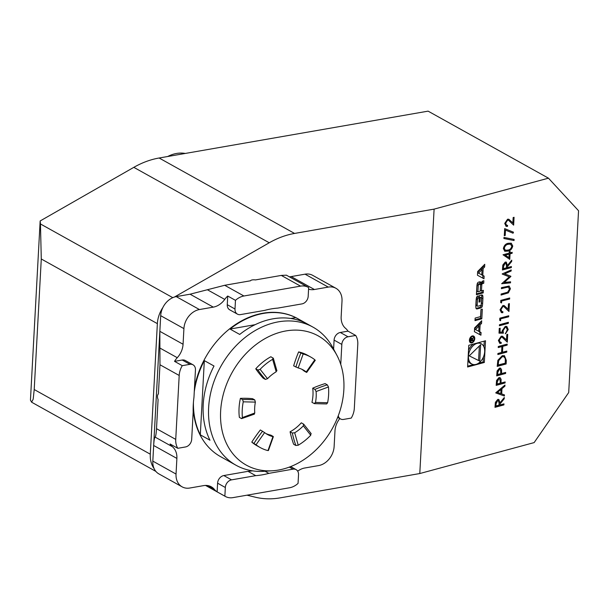 <?xml version="1.0" encoding="UTF-8"?>
<svg xmlns="http://www.w3.org/2000/svg" width="609" height="609" viewBox="0 0 609 609"><rect width="100%" height="100%" fill="white"/><g stroke="black" fill="none" stroke-linecap="round" stroke-linejoin="round"><path stroke-width="0.91" d="M504.381 396.017L495.772 392.79L504.975 385.04L504.914 386.167L501.968 388.656L501.679 393.901L504.442 394.883L504.381 396.017L495.764 392.927M505.66 372.434L505.607 373.469L496.693 375.882L497.089 370.942L499.464 368.118L500.583 368.133L501.603 369.815L501.55 373.545L505.66 372.434M506.817 351.081L506.764 352.116L497.85 354.529L497.903 353.486L501.565 352.497L501.885 346.567L498.223 347.556L498.284 346.521L507.198 344.108L507.137 345.143L502.798 346.323L502.478 352.253L506.817 351.081M501.237 337.241L499.296 340.241L500.24 342.304L501.207 342.365L501.154 343.4L499.761 343.347L498.383 340.431L501.222 336.221L502.501 336.267L506.521 339.951L506.81 334.562L507.723 334.318L507.305 342.182L502.189 337.287L501.001 337.142L499.296 340.241M503.399 333.153L499.007 333.169L499.266 328.426L500.179 328.175L499.966 332.111L502.273 332.103L502.174 330.786L505.287 326.355L506.802 326.409L508.211 329.538L505.508 333.747L507.297 329.728L506.208 327.421L505.196 327.406L503.08 330.725L503.399 333.153L499.007 333.07M508.378 322.306L508.325 323.341L499.41 325.754L499.464 324.719L508.378 322.306M500.674 318.979L500.575 320.76L499.7 320.326L499.814 318.187L508.736 315.774L508.675 316.817L500.431 318.88L500.339 320.646M502.905 306.54L500.963 309.539L501.907 311.602L502.874 311.663L502.821 312.699L501.428 312.645L500.05 309.73L502.889 305.52L504.161 305.566L508.188 309.25L508.477 303.861L509.39 303.617L508.964 311.473L503.849 306.586L502.661 306.441L500.963 309.539M501.641 301.181L501.542 302.962L500.667 302.528L500.781 300.389L509.695 297.984L509.642 299.019L501.397 301.082L501.306 302.848M508.348 292.883L501.07 295.053L501.131 294.018L507.655 292.206L509.505 289.062L508.134 286.976L501.42 288.674L501.473 287.638L509.154 286.047L510.418 288.757L508.348 292.883L501.078 294.885M508.446 287.029L501.428 288.514M504.206 282.439L510.57 281.807L510.517 282.85L501.687 283.733L509.269 276.836L502.219 273.898L511.217 269.947L511.157 270.99L504.686 273.837L510.875 276.273L504.206 282.439L510.86 276.509M511.4 266.536L511.347 267.572L502.433 269.985L502.821 265.022L505.211 262.076L506.3 262.098L507.404 265.524L511.75 260.157L511.674 261.444L507.335 266.811L507.289 267.648L511.4 266.536M508.271 243.273L511.263 243.181L512.74 245.998C511.986 249.073 510.357 250.779 507.845 251.129L504.777 251.266L503.369 248.533C504.107 245.427 505.744 243.669 508.271 243.273M480.12 324.886L481.559 323.417L481.704 320.73L474.609 327.939L474.403 331.677L480.92 335.209L481.072 332.514L479.747 331.791L480.12 324.886L478.91 324.399L480.356 322.937L481.559 323.417M469.41 340.149A3.692 2.482 111.9 0 0 470.704 342.852A3.692 2.482 111.9 0 0 474.381 340.355A3.692 2.482 111.9 0 0 473.467 336.001A3.692 2.482 111.9 0 0 469.41 340.149M480.958 309.555L480.577 316.611L475.142 318.081L475.005 320.631L481.81 318.789L482.336 309.182L480.958 309.555M477.844 295.989A1.835 1.233 111.9 0 0 476.474 297.687A13.01 8.747 111.9 0 0 476.101 300.435L475.835 305.307A13.01 8.747 111.9 0 0 475.918 307.933A1.835 1.233 111.9 0 0 476.55 308.908A1.835 1.233 111.9 0 0 477.144 308.93L480.897 307.91A1.835 1.233 111.9 0 0 482.267 306.22A13.01 8.747 111.9 0 0 482.64 303.465L482.907 298.593A13.01 8.747 111.9 0 0 482.823 295.966A1.835 1.233 111.9 0 0 482.191 295A1.835 1.233 111.9 0 0 481.597 294.977L479.382 295.578L479.024 302.102L480.006 301.836L480.219 297.862L480.767 297.71A1.165 0.784 111.9 0 1 481.148 297.725A1.165 0.784 111.9 0 1 481.552 298.577L481.247 304.226A1.165 0.784 111.9 0 1 480.341 305.551L477.974 306.19A1.165 0.784 111.9 0 1 477.593 306.175A1.165 0.784 111.9 0 1 477.182 305.322L477.486 299.681A1.165 0.784 111.9 0 1 478.141 298.471L478.278 295.875L477.844 295.989M478.59 282.142A1.835 1.233 111.9 0 0 477.22 283.832A13.01 8.747 111.9 0 0 476.847 286.588L476.405 294.718L483.219 292.876L483.356 290.333L481.475 290.836L481.795 284.867A1.165 0.784 111.9 0 1 482.701 283.535L483.736 283.261L483.873 280.711L482.838 280.993A1.835 1.233 111.9 0 0 481.468 282.69A13.01 8.747 111.9 0 0 481.186 284.38L481.019 284.426A13.01 8.747 111.9 0 0 480.912 282.835A1.835 1.233 111.9 0 0 480.28 281.868A1.835 1.233 111.9 0 0 479.686 281.845L478.59 282.142M484.764 264.291L477.662 271.507L477.464 275.238L483.98 278.77L484.125 276.075L482.8 275.359L483.173 268.455L484.619 266.986L484.764 264.291M484.33 362.469L485.51 340.774L468.785 345.295L467.605 366.999L484.33 362.469L483.127 361.99L483.394 357.019M568.707 392.531L534.139 442.598L419.784 473.543L434.103 209.123L548.458 178.171L578.55 210.737L568.707 392.531M507.586 220.222L505.637 223.221L506.581 225.277L507.556 225.345L507.495 226.381L506.102 226.327L504.732 223.412L507.571 219.202L508.842 219.248L512.862 222.924L513.159 217.542L514.072 217.299L513.646 225.155L508.53 220.26L507.343 220.123L505.637 223.221M505.493 230.118L505.204 235.477L504.29 235.729L504.671 228.603L513.486 232.212L513.06 233.217L505.249 230.019L505.204 235.477M514.049 240.54L503.909 238.515L503.97 237.419L514.11 239.444L514.049 240.54L503.909 238.462M510.06 253.892L509.763 259.381L503.026 254.775L509.2 253.1L509.276 251.768L510.19 251.517L510.114 252.857L512.169 252.301L512.116 253.336L509.817 253.793L509.52 259.228M502.288 355.664L504.473 355.702L506.315 360.399L506.117 363.984L497.203 366.39L497.85 360.3L502.288 355.664M505.15 381.927L505.089 382.962L496.175 385.375L496.579 380.435L498.954 377.61L500.073 377.626L501.093 379.308L501.032 383.038L505.15 381.927M503.955 403.881L503.902 404.916L494.988 407.33L495.376 402.359L497.766 399.413L498.855 399.443L499.959 402.861L504.305 397.502L504.229 398.781L499.89 404.148L499.844 404.993L503.955 403.881M193.167 412.027A88.191 68.474 -60.9 0 1 193.974 397.228L195.451 369.922A7.026 5.458 119.1 0 0 193.015 364.799A7.026 5.458 119.1 0 0 189.955 364.327L182.274 365.666A17.57 13.642 119.1 0 0 179.198 375.471L175.735 439.394A17.57 13.642 119.1 0 0 177.798 448.3L185.479 446.96A7.026 5.458 119.1 0 0 191.69 439.333L193.167 412.027M264.687 310.384A88.191 68.474 -60.9 0 1 277.788 308.101L301.973 303.891A7.026 5.458 119.1 0 0 308.192 296.256L308.656 287.593A17.57 13.642 119.1 0 0 308.184 287.311A17.57 13.642 119.1 0 0 300.534 286.131L243.912 295.997A17.57 13.642 119.1 0 0 235.47 300.344L234.998 309.007A7.026 5.458 119.1 0 0 237.434 314.13A7.026 5.458 119.1 0 0 240.494 314.602L264.687 310.384M235.47 300.344L227.728 296.027A17.57 13.642 119.1 0 0 224.736 299.407A17.57 13.642 -60.9 0 1 213.295 307.134L190.077 294.2L176.229 296.613A17.57 13.642 119.1 0 0 174.448 297.04A17.57 13.642 119.1 0 0 162.9 307.484A26.354 20.462 119.1 0 0 157.366 323.638L41.283 258.985L34.211 389.532L33.183 399.207L31.592 402.184L30.45 400.113L40.156 220.96L133.813 167.346A87.841 68.2 -60.9 0 1 159.116 158.005L428.104 111.142L548.458 178.171M40.156 220.96L40.453 223.96L172.781 297.664M41.283 258.985L40.453 223.96M177.798 448.3L170.063 443.991A17.57 13.642 119.1 0 0 172.438 446.747A17.57 13.642 -60.9 0 1 176.884 458.417L153.666 445.484L152.821 461.12A17.57 13.642 119.1 0 0 154.168 468.702A17.57 13.642 119.1 0 0 158.911 473.916L182.129 486.85A17.57 13.642 119.1 0 0 189.78 488.03L203.627 485.617A17.57 13.642 -60.9 0 1 211.285 486.797A17.57 13.642 -60.9 0 1 214.444 489.461A17.57 13.642 119.1 0 0 217.124 491.851L217.596 483.181A7.026 5.458 -60.9 0 1 223.808 475.553L231.549 479.862A7.026 5.458 119.1 0 0 225.33 487.497L224.866 496.16A17.57 13.642 119.1 0 0 225.338 496.442A17.57 13.642 119.1 0 0 232.988 497.622L289.61 487.756A17.57 13.642 119.1 0 0 298.052 483.409L298.524 474.746A7.026 5.458 119.1 0 0 296.088 469.623A7.026 5.458 119.1 0 0 293.028 469.151L268.835 473.368A88.191 68.474 -60.9 0 1 255.734 475.652L231.549 479.862M300.534 286.131L281.305 275.42L255.445 279.927A3.806 1.279 3.1 0 0 250.756 280.483A3.806 1.279 3.1 0 0 250.543 280.779L224.683 285.286L243.912 295.997M158.035 394.35A4.453 2.375 80.1 0 1 158.18 394.031A4.453 2.375 80.1 0 1 158.287 393.833L158.393 393.962A3.806 2.033 -99.9 0 0 157.876 394.617A3.806 2.033 -99.9 0 0 158.089 399.489L156.513 428.683L175.735 439.394M189.955 364.327L182.213 360.018A7.026 5.458 -60.9 0 1 185.273 360.49L193.015 364.799M237.434 314.13L229.692 309.814A7.026 5.458 -60.9 0 1 227.264 304.698L234.998 309.007M338.246 415.825A7.026 5.458 119.1 0 0 340.507 418.946A7.026 5.458 119.1 0 0 343.567 419.418L351.248 418.086A17.57 13.642 119.1 0 0 354.324 408.281L357.787 344.359A17.57 13.642 119.1 0 0 355.725 335.452L348.043 336.785A7.026 5.458 119.1 0 0 341.832 344.42L340.751 364.41M341.832 344.42L334.09 340.111A7.026 5.458 -60.9 0 1 340.302 332.476L348.043 336.785M224.866 496.16L217.124 491.851M355.725 335.452L347.983 331.144L340.302 332.476M227.728 296.027L227.264 304.698M182.213 360.018L174.539 361.358L182.274 365.666M158.393 393.962L159.969 364.761L159.847 331.326L153.666 445.484C153.955 440.535 154.427 437.734 155.089 437.087C155.752 436.44 156.224 433.638 156.513 428.683M213.295 307.134L199.447 309.539A17.57 13.642 119.1 0 0 183.918 328.616L183.065 344.252A17.57 13.642 -60.9 0 1 177.265 357.704A17.57 13.642 119.1 0 0 174.539 361.358M190.077 294.2L224.683 285.286M281.305 275.42L286.39 275.169L308.184 287.311M347.983 331.144A17.57 13.642 119.1 0 0 345.6 328.38A17.57 13.642 -60.9 0 1 341.162 316.71L342.007 301.074A17.57 13.642 119.1 0 0 335.917 288.278A17.57 13.642 119.1 0 0 328.266 287.098L314.411 289.511A17.57 13.642 -60.9 0 1 308.573 289.138M297.702 471.183A17.57 13.642 -60.9 0 1 304.751 468.001L318.598 465.588A17.57 13.642 119.1 0 0 334.128 446.511L334.973 430.875A17.57 13.642 -60.9 0 1 339.807 418.558M289.42 276.859L291.201 276.585L314.411 289.511M335.917 288.278L312.699 275.352A17.57 13.642 119.1 0 0 305.048 274.172L291.201 276.585M162.9 307.484A17.57 13.642 119.1 0 0 160.7 315.69L159.847 331.326L183.065 344.252M176.884 458.417L176.039 474.053A17.57 13.642 119.1 0 0 182.129 486.85M268.835 473.368L265.052 471.252M252.529 470.848A88.191 68.474 -60.9 0 1 247.992 471.336L255.734 475.652M247.992 471.336L223.808 475.553M334.09 340.111L333.603 349.109M272.566 470.765A73.94 57.406 119.1 0 0 278.473 470.057A73.94 57.406 119.1 0 0 334.067 425.288A73.94 57.406 119.1 0 0 336.884 355.275A73.94 57.406 119.1 0 0 232.082 372.563A73.94 57.406 119.1 0 0 272.566 470.765L264.154 471.313A79.056 61.38 -60.9 0 1 236.033 465.253A79.056 61.38 -60.9 0 1 212.32 386.616A79.056 61.38 -60.9 0 1 278.526 321.818A79.056 61.38 -60.9 0 1 312.965 327.117L297.489 318.499A79.056 61.38 119.1 0 0 263.05 313.193A79.056 61.38 119.1 0 0 194.477 387.88M193.152 408.091A79.056 61.38 119.1 0 0 220.557 456.636L236.033 465.253M434.103 209.123L294.55 233.437A87.841 68.2 119.1 0 0 269.247 242.778L174.448 297.04M246.98 495.178L255.468 497.233A87.841 68.2 119.1 0 0 280.231 497.858L419.784 473.543M157.366 323.638L150.294 454.192A26.354 20.462 119.1 0 0 154.168 468.702M185.258 153.453A35.139 27.283 119.1 0 0 167.681 156.513M298.623 351.911A122.98 95.476 -60.9 0 0 293.645 365.857L298.189 367.95L303.168 354.012L298.623 351.911A51.826 40.24 -60.9 0 1 307.461 355.214L310.651 356.996A51.826 40.24 -60.9 0 1 314.823 359.782L306.251 371.939A36.898 28.646 119.1 0 0 303.381 370.044A36.898 28.646 119.1 0 0 298.189 367.95M303.168 354.012A51.826 40.24 -60.9 0 1 310.651 356.996M306.335 372.282L304.112 371.041A36.898 28.646 -60.9 0 0 301.752 369.221M303.533 424.054L303.328 425.858L310.735 435.237A51.826 40.24 -60.9 0 1 298.227 445.217L295.845 445.484L293.622 444.243A122.98 95.476 -60.9 0 1 290.074 431.781A36.898 28.646 -60.9 0 0 301.31 422.813L303.701 424.191L311.176 433.638M310.735 435.237L310.948 433.433M298.227 445.217L294.68 432.763A36.898 28.646 119.1 0 0 303.328 425.858M294.68 432.763L292.297 433.022L290.074 431.781M253.983 414.051L254.775 413.009L242.39 417.576L241.598 418.619L239.367 417.378A51.826 40.24 -60.9 0 1 240.403 398.37A122.98 95.476 -60.9 0 1 252.529 398.667L254.752 399.907L255.369 402.115A36.898 28.646 119.1 0 0 254.775 413.009M254.44 414.112L241.598 418.619M242.39 417.576A51.826 40.24 -60.9 0 1 243.242 401.818L255.369 402.115M240.403 398.37L242.626 399.611L243.242 401.818M255.757 368.795A122.98 95.476 -60.9 0 0 263.164 378.174L265.395 379.415L267.534 378.684L260.127 369.313L257.98 370.036L255.757 368.795A51.826 40.24 -60.9 0 1 270.853 356.752L273.35 358.282L276.912 370.797M260.127 369.313A51.826 40.24 -60.9 0 1 272.634 359.325L276.182 371.787A36.898 28.646 119.1 0 0 267.534 378.684M273.076 357.993L272.634 359.325M276.182 371.787L276.623 370.447M265.92 433.555A36.898 28.646 -60.9 0 0 270.83 435.13L273.053 436.371L268.074 450.317M273.053 436.371L272.672 436.6A36.898 28.646 119.1 0 1 267.48 434.506A36.898 28.646 119.1 0 1 264.611 432.603L260.363 429.954A122.98 95.476 -60.9 0 0 251.783 442.111L256.039 444.768L264.611 432.603M267.694 450.538A51.826 40.24 -60.9 0 1 260.21 447.554A51.826 40.24 -60.9 0 1 256.039 444.768M314.944 389.417L316.086 391.541L328.472 386.974L327.33 384.85L325.107 383.609A122.98 95.476 -60.9 0 0 312.714 388.177L314.944 389.417A122.98 95.476 -60.9 0 1 327.33 384.85M328.472 386.974A51.826 40.24 -60.9 0 1 327.619 402.724L315.492 402.427A36.898 28.646 119.1 0 0 316.086 391.541M327.619 402.724L326.645 403.942L314.434 403.645L311.953 402.328A36.898 28.646 -60.9 0 0 312.714 388.177M315.492 402.427L314.175 403.569M260.21 447.554L257.021 445.773A51.826 40.24 -60.9 0 1 251.783 442.111M290.79 318.469L295.761 317.601L305.436 322.991A79.056 61.38 119.1 0 0 273.114 318.796A79.056 61.38 119.1 0 0 239.71 334.44L230.035 329.05L255.133 324.681M230.035 329.05A79.056 61.38 -60.9 0 1 263.438 313.414A79.056 61.38 -60.9 0 1 295.761 317.601M200.308 434.826L204.327 360.627L214.003 366.009A79.056 61.38 119.1 0 0 209.983 440.216L200.308 434.826A79.056 61.38 -60.9 0 1 193.426 402.442M194.263 391.8A79.056 61.38 -60.9 0 1 204.327 360.627M312.965 327.117A79.056 61.38 -60.9 0 1 332.925 347.838L336.884 355.275M483.942 346.902L484.254 341.109M467.651 366.176L473.551 364.578M478.476 363.246L483.127 361.99M467.963 360.383A11.183 7.514 111.9 0 0 471.168 363.771L472.378 364.258A11.183 7.514 111.9 0 0 483.531 356.691A11.183 7.514 111.9 0 0 480.737 343.514A11.183 7.514 111.9 0 0 468.45 356.082A11.183 7.514 111.9 0 0 472.378 364.258M480.737 343.514L479.534 343.027A11.183 7.514 111.9 0 0 478.354 342.707M473.429 344.039A11.183 7.514 111.9 0 0 468.511 350.266M469.242 355.862L479.77 361.114L480.661 344.679L469.242 355.862M478.567 360.513L479.359 345.95M478.613 273.091L482.054 269.589L481.772 274.804L477.601 272.68M477.616 272.39L480.844 269.102L482.054 269.589M481.772 274.804L477.601 272.71M481.886 269.521L481.97 267.968L483.409 266.498L483.455 265.615M483.409 266.498L484.619 266.986M481.97 267.968L483.173 268.455M482.785 278.123L482.922 275.588L481.605 274.735M481.597 274.872L482.8 275.359M482.922 275.588L484.125 276.075M481.019 284.426L479.808 283.939A13.01 8.747 111.9 0 0 479.702 282.348A1.835 1.233 111.9 0 0 479.565 281.876M481.384 283.094A1.165 0.784 111.9 0 1 481.498 283.048L482.526 282.774L482.625 281.069M482.526 282.774L483.736 283.261M480.592 284.334A1.165 0.784 111.9 0 0 480.592 284.38L481.795 284.867M481.475 290.836L480.265 290.348L480.592 284.38M476.451 293.896L482.008 292.389L482.1 290.668M482.008 292.389L483.219 292.876M477.92 291.802L480.204 291.186L480.524 285.21A1.165 0.784 111.9 0 0 480.113 284.357A1.165 0.784 111.9 0 0 479.74 284.342L479.146 284.502A1.165 0.784 111.9 0 0 478.24 285.827L477.92 291.802L476.71 291.315L477.03 285.339L478.24 285.827M480.113 284.357L478.91 283.87A1.165 0.784 111.9 0 0 478.529 283.855L479.74 284.342M477.03 285.339A1.165 0.784 111.9 0 1 477.936 284.015L478.529 283.855M478.141 298.471L476.931 297.984L477.007 296.575M476.931 297.984A1.165 0.784 111.9 0 0 476.284 299.194L477.486 299.681M477.593 306.175L476.39 305.695A1.165 0.784 111.9 0 1 475.979 304.835L476.284 299.194M481.148 297.725L479.938 297.238A1.165 0.784 111.9 0 0 479.565 297.222L480.767 297.71M479.275 297.481L480.219 297.862M479.062 301.455L480.006 301.836M476.055 308.413L479.694 307.423A1.835 1.233 111.9 0 0 481.057 305.733A13.01 8.747 111.9 0 0 481.437 302.985L481.696 298.106A13.01 8.747 111.9 0 0 481.612 295.487A1.835 1.233 111.9 0 0 481.483 295.007M475.05 319.801L480.608 318.301L481.08 309.524M480.608 318.301L481.81 318.789M469.615 341.641A2.984 2.01 111.9 0 0 469.76 341.71L470.97 342.197A2.984 2.01 111.9 0 0 473.947 340.18A2.984 2.01 111.9 0 0 473.201 336.655A2.984 2.01 111.9 0 0 469.92 340.012A2.984 2.01 111.9 0 0 470.97 342.197M473.201 336.655L471.99 336.168A2.984 2.01 111.9 0 0 471.838 336.115M470.148 342.486A3.692 2.482 111.9 0 0 471.122 342.25M473.345 336.724A3.692 2.482 111.9 0 0 472.812 335.879M472.158 338.947L471.305 338.193L470.338 339.693L470.255 341.253L473.528 340.362L473.551 339.929L472.104 340.317L472.135 339.753L473.695 337.279L472.158 338.947L470.94 338.368M471.762 338.201L471.305 338.193M472.881 340.104L473.528 340.362M470.658 340.705L470.727 339.556A0.731 0.495 -68.1 0 1 471.785 339.274L471.724 340.416L470.293 340.56M479.725 334.554L479.862 332.027L478.545 331.167M478.826 325.96L478.91 324.399M478.537 331.311L479.747 331.791M479.862 332.027L481.072 332.514M475.553 329.522L478.994 326.028L478.712 331.235L474.548 329.119M474.563 328.822L477.791 325.541L478.994 326.028M478.712 331.235L474.54 329.142M480.356 322.937L480.402 322.054M505.401 223.122L506.467 225.223M507.305 225.376L507.495 226.381M507.251 226.282L505.988 226.274M508.721 219.202L512.862 222.924M513.821 217.367L513.41 224.919M508.408 220.222L507.343 220.123M504.96 235.378L504.298 235.561M504.671 228.611L513.486 232.212M513.242 232.12L512.816 233.118M513.867 239.398L513.806 240.441M511.141 243.136L512.74 245.998M512.496 245.899C511.75 248.974 510.114 250.687 507.609 251.03L507.845 251.129M507.609 251.03L504.663 251.213M510.677 244.201L507.975 244.209C506.018 244.483 504.709 245.792 504.039 248.152L505.226 250.185M504.282 248.251L505.341 250.238L507.898 250.093C509.855 249.88 511.164 248.586 511.826 246.211L510.433 244.14L508.211 244.308C506.262 244.574 504.952 245.891 504.282 248.251L504.039 248.152M509.939 251.586L510.114 252.857M511.925 252.37L512.116 253.336M511.872 253.237L509.817 253.793M509.147 254.143L505.028 255.095L508.957 257.592L509.147 254.143L505.272 255.186L508.957 257.592M511.149 266.605L511.347 267.572M511.103 267.48L502.44 269.825M506.178 262.06L507.404 265.524M511.484 260.485L511.674 261.444M511.438 261.345L507.335 266.811M507.091 266.712L507.289 267.648M505.66 263.096L504.907 263.019L503.278 266.438L503.156 268.607L506.368 267.899L506.498 265.775L505.782 263.134L505.15 263.111L503.521 266.529L503.399 268.698M510.327 281.83L510.517 282.85M510.273 282.751L501.694 283.611M502.212 274.042L509.269 276.836M510.966 270.061L511.157 270.99M510.921 270.891L504.686 273.837M508.325 286.976L507.891 286.877M509.025 286.002L510.418 288.757M510.182 288.658L508.104 292.784M509.444 298.045L509.642 299.019M509.398 298.92L501.397 301.082M500.72 309.441L501.786 311.542M502.623 311.694L502.821 312.699M502.577 312.607L501.306 312.592M504.039 305.528L508.188 309.25M509.139 303.685L508.728 311.237M503.727 306.54L502.661 306.441M508.485 315.843L508.675 316.817M508.431 316.718L500.431 318.88M508.127 322.374L508.325 323.341M508.081 323.242L499.418 325.587M499.928 328.243L499.966 332.111M506.673 326.363L508.211 329.538M507.967 329.439L505.264 333.656M506.087 327.383L505.196 327.406M504.96 327.307L503.08 330.725M502.836 330.626L503.156 333.054M499.053 340.142L500.118 342.243M500.963 342.395L501.154 343.4M500.91 343.309L499.646 343.293M502.379 336.229L506.521 339.951M507.48 334.387L507.069 341.938M502.06 337.241L501.001 337.142M506.566 351.142L506.764 352.116M506.521 352.017L497.858 354.362M498.231 347.389L501.885 346.567M506.947 344.176L507.137 345.143M506.901 345.044L502.798 346.323M502.554 346.224L502.478 352.253M504.351 355.656L506.071 360.3L506.117 363.984M505.881 363.885L497.21 366.23M503.788 356.684L501.991 356.608L498.421 360.574L497.934 365.012L505.264 363.192L505.287 358.617L503.917 356.729L502.227 356.707L498.664 360.673L498.177 365.111M505.409 372.502L505.607 373.469M505.363 373.378L496.7 375.723M500.461 368.095L501.603 369.815M501.359 369.716L501.55 373.545M499.928 369.138L499.174 369.062L497.53 372.388L497.416 374.505L500.628 373.797L500.758 371.764L500.058 369.176L499.41 369.153L497.774 372.487L497.66 374.596M504.899 381.995L505.089 382.962M504.846 382.871L496.183 385.215M499.943 377.588L501.093 379.308M500.849 379.209L501.032 383.038M499.418 378.631L498.657 378.554L497.02 381.881L496.906 383.997L500.118 383.289L500.248 381.257L499.54 378.669L498.9 378.646L497.264 381.972L497.15 384.089M504.716 385.261L504.914 386.167M504.678 386.076L501.968 388.656M501.725 388.557L501.679 393.901M504.199 394.799L504.138 395.919M501.024 389.448L497.264 392.31L500.796 393.581L501.024 389.448L497.507 392.409M503.704 403.942L503.902 404.916M503.658 404.818L494.995 407.162M498.733 399.397L499.959 402.861M504.039 397.829L504.229 398.781M503.993 398.689L499.89 404.148M499.646 404.049L499.844 404.993M498.215 400.44L497.462 400.357L495.833 403.775L495.718 405.944L498.931 405.236L499.053 403.12L498.337 400.478L497.705 400.456L496.076 403.874L495.954 406.043M34.211 389.532L150.294 454.192M269.247 242.778L133.813 167.346M159.116 158.005L294.55 233.437M293.028 469.151L289.328 467.095M225.33 487.497L217.596 483.181M172.438 446.747L155.089 437.087M159.908 348.043L177.265 357.704M179.198 375.471L159.969 364.761M224.736 299.407L207.38 289.747M207.349 485.518L214.444 489.461M305.048 274.172L328.266 287.098M176.229 296.613L199.447 309.539M160.7 315.69L183.918 328.616M152.821 461.12L176.039 474.053M300.846 353.151A122.98 95.476 119.1 0 0 295.867 367.098M295.845 445.484A122.98 95.476 -60.9 0 1 292.297 433.022M242.626 399.611A122.98 95.476 -60.9 0 1 254.752 399.907M257.98 370.036A122.98 95.476 119.1 0 0 265.395 379.415M254.006 443.352A122.98 95.476 -60.9 0 1 262.586 431.187M479.702 282.348L480.912 282.835M481.498 283.048L482.701 283.535M477.936 284.015L479.146 284.502M475.979 304.835L477.182 305.322M481.612 295.487L482.823 295.966M481.696 298.106L482.907 298.593M481.437 302.985L482.64 303.465M481.057 305.733L482.267 306.22M479.694 307.423L480.897 307.91M476.109 308.512L477.144 308.93M31.592 402.184L155.889 471.412M157.876 394.617L158.18 394.031M340.507 418.946L337.652 417.363M296.088 469.623L290.645 466.593M205.553 485.426L225.338 496.442M315.295 360.254L306.715 372.419M273.365 436.645L268.386 450.591M479.846 284.03L481.057 284.517M470.826 338.459L471.526 338.741"/></g></svg>
